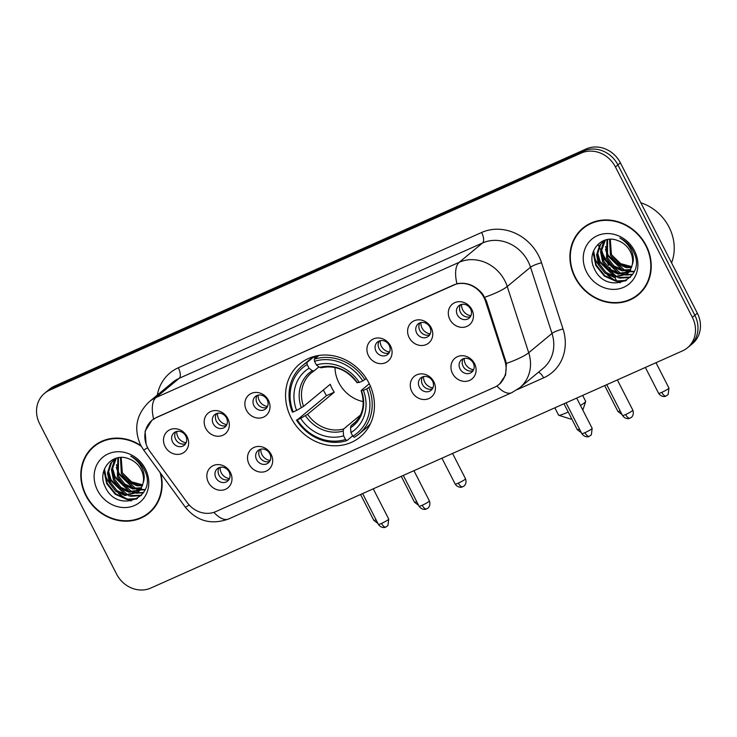 <?xml version="1.0" encoding="UTF-8"?>
<svg xmlns="http://www.w3.org/2000/svg" width="737" height="737" viewBox="0 0 737 737"><rect width="100%" height="100%" fill="white"/><g stroke="black" fill="none" stroke-linecap="round" stroke-linejoin="round"><path stroke-width="1.11" d="M291.078 417.759A47.398 42.304 -129.6 0 0 360.246 436.894A47.398 42.304 -129.6 0 0 368.924 383.037A47.398 42.304 -129.6 0 0 299.756 363.903A47.398 42.304 -129.6 0 0 291.078 417.759M271.115 454.37A13.413 11.976 50.4 0 1 266.168 471.155A13.413 11.976 50.4 0 1 249.078 464.199A13.413 11.976 50.4 0 1 254.025 447.414A13.413 11.976 50.4 0 1 271.115 454.37M256.596 459.658A8.052 7.186 -129.6 0 0 268.342 462.91A8.052 7.186 -129.6 0 0 269.816 453.762A8.052 7.186 -129.6 0 0 258.07 450.51A8.052 7.186 -129.6 0 0 256.596 459.658M433.853 381.775A13.413 11.976 50.4 0 1 428.916 398.56A13.413 11.976 50.4 0 1 411.826 391.605A13.413 11.976 50.4 0 1 416.764 374.82A13.413 11.976 50.4 0 1 433.853 381.775M419.335 387.063A8.052 7.186 -129.6 0 0 431.081 390.315A8.052 7.186 -129.6 0 0 432.555 381.167A8.052 7.186 -129.6 0 0 420.809 377.924A8.052 7.186 -129.6 0 0 419.335 387.063M474.545 363.627A13.413 11.976 50.4 0 1 469.598 380.412A13.413 11.976 50.4 0 1 452.509 373.456A13.413 11.976 50.4 0 1 457.456 356.671A13.413 11.976 50.4 0 1 474.545 363.627M460.026 368.915A8.052 7.186 -129.6 0 0 471.772 372.167A8.052 7.186 -129.6 0 0 473.246 363.019A8.052 7.186 -129.6 0 0 461.5 359.776A8.052 7.186 -129.6 0 0 460.026 368.915M230.423 472.518A13.413 11.976 50.4 0 1 225.485 489.304A13.413 11.976 50.4 0 1 208.396 482.348A13.413 11.976 50.4 0 1 213.334 465.563A13.413 11.976 50.4 0 1 230.423 472.518M215.904 477.806A8.052 7.186 -129.6 0 0 227.65 481.058A8.052 7.186 -129.6 0 0 229.124 471.91A8.052 7.186 -129.6 0 0 217.378 468.658A8.052 7.186 -129.6 0 0 215.904 477.806M227.77 418.496A13.413 11.976 50.4 0 1 222.832 435.281A13.413 11.976 50.4 0 1 205.734 428.326A13.413 11.976 50.4 0 1 210.681 411.541A13.413 11.976 50.4 0 1 227.77 418.496M213.251 423.784A8.052 7.186 -129.6 0 0 224.997 427.036A8.052 7.186 -129.6 0 0 226.471 417.888A8.052 7.186 -129.6 0 0 214.725 414.636A8.052 7.186 -129.6 0 0 213.251 423.784M268.452 400.348A13.413 11.976 50.4 0 1 263.514 417.133A13.413 11.976 50.4 0 1 246.425 410.177A13.413 11.976 50.4 0 1 251.363 393.392A13.413 11.976 50.4 0 1 268.452 400.348M253.933 405.636A8.052 7.186 -129.6 0 0 265.679 408.888A8.052 7.186 -129.6 0 0 267.153 399.74A8.052 7.186 -129.6 0 0 255.407 396.488A8.052 7.186 -129.6 0 0 253.933 405.636M390.518 345.902A13.413 11.976 50.4 0 1 385.571 362.687A13.413 11.976 50.4 0 1 368.482 355.731A13.413 11.976 50.4 0 1 373.419 338.946A13.413 11.976 50.4 0 1 390.518 345.902M375.99 351.19A8.052 7.186 -129.6 0 0 387.736 354.442A8.052 7.186 -129.6 0 0 389.21 345.294A8.052 7.186 -129.6 0 0 377.464 342.042A8.052 7.186 -129.6 0 0 375.99 351.19M431.2 327.753A13.413 11.976 50.4 0 1 426.253 344.538A13.413 11.976 50.4 0 1 409.164 337.583A13.413 11.976 50.4 0 1 414.111 320.798A13.413 11.976 50.4 0 1 431.2 327.753M416.681 333.041A8.052 7.186 -129.6 0 0 428.427 336.293A8.052 7.186 -129.6 0 0 429.901 327.145A8.052 7.186 -129.6 0 0 418.155 323.902A8.052 7.186 -129.6 0 0 416.681 333.041M471.883 309.604A13.413 11.976 50.4 0 1 466.945 326.39A13.413 11.976 50.4 0 1 449.856 319.434A13.413 11.976 50.4 0 1 454.793 302.649A13.413 11.976 50.4 0 1 471.883 309.604M457.364 314.892A8.052 7.186 -129.6 0 0 469.11 318.144A8.052 7.186 -129.6 0 0 470.584 308.996A8.052 7.186 -129.6 0 0 458.838 305.754A8.052 7.186 -129.6 0 0 457.364 314.892M187.087 436.645A13.413 11.976 50.4 0 1 182.14 453.43A13.413 11.976 50.4 0 1 165.051 446.475A13.413 11.976 50.4 0 1 169.989 429.689A13.413 11.976 50.4 0 1 187.087 436.645M172.559 441.933A8.052 7.186 -129.6 0 0 184.305 445.185A8.052 7.186 -129.6 0 0 185.779 436.037A8.052 7.186 -129.6 0 0 174.033 432.785A8.052 7.186 -129.6 0 0 172.559 441.933M269.687 461.371A8.052 7.186 50.4 0 1 259.7 457.087A8.052 7.186 50.4 0 1 259.829 449.478M432.426 388.777A8.052 7.186 50.4 0 1 422.439 384.493A8.052 7.186 50.4 0 1 422.568 376.883M473.117 370.628A8.052 7.186 50.4 0 1 463.131 366.344A8.052 7.186 50.4 0 1 463.26 358.735M228.995 479.52A8.052 7.186 50.4 0 1 219.009 475.236A8.052 7.186 50.4 0 1 219.138 467.627M226.342 425.498A8.052 7.186 50.4 0 1 216.356 421.214A8.052 7.186 50.4 0 1 216.485 413.604M267.024 407.349A8.052 7.186 50.4 0 1 257.038 403.065A8.052 7.186 50.4 0 1 257.167 395.456M389.081 352.903A8.052 7.186 50.4 0 1 379.094 348.619A8.052 7.186 50.4 0 1 379.223 341.01M429.772 334.755A8.052 7.186 50.4 0 1 419.786 330.471A8.052 7.186 50.4 0 1 419.915 322.861M470.455 316.606A8.052 7.186 50.4 0 1 460.468 312.322A8.052 7.186 50.4 0 1 460.597 304.713M185.65 443.646A8.052 7.186 50.4 0 1 175.664 439.363A8.052 7.186 50.4 0 1 175.793 431.753M149.851 451.302A24.146 21.548 50.4 0 1 147.649 447.718A24.146 21.548 50.4 0 1 152.071 420.283A24.146 21.548 50.4 0 1 156.548 417.51L453.246 285.164A24.146 21.548 50.4 0 1 485.609 301.534L504.891 360.964A24.146 21.548 50.4 0 1 498.866 384.557A24.146 21.548 50.4 0 1 494.398 387.33L215.821 511.598A24.146 21.548 50.4 0 1 187.262 502.652L149.851 451.302M140.896 445.59A43.372 38.711 -129.6 0 0 93.783 446.244A43.372 38.711 -129.6 0 0 85.842 495.531A43.372 38.711 -129.6 0 0 149.132 513.044A43.372 38.711 -129.6 0 0 160.758 473.476M146.331 514.601A43.372 38.711 -129.6 0 0 150.348 511.985M574.952 277.361A43.372 38.711 -129.6 0 0 638.251 294.864A43.372 38.711 -129.6 0 0 646.192 245.587A43.372 38.711 -129.6 0 0 582.903 228.074A43.372 38.711 -129.6 0 0 574.952 277.361M635.441 296.421A43.372 38.711 -129.6 0 0 639.467 293.805M147.013 446.382L146.129 444.411L145.097 431.209L151.896 420.293L156.484 417.418L456.922 283.717C466.862 281.939 475.485 285.449 482.79 294.247L486.42 300.991L506.43 363.424L505.573 375.133L499.456 384.217M687.455 347.809L692.43 343.691A26.827 23.943 -129.6 0 0 697.34 313.207L620.397 162.849L617.919 164.904A26.827 23.943 -129.6 0 0 583.732 150.993L52.023 388.169A26.827 23.943 -129.6 0 0 47.057 391.255A26.827 23.943 -129.6 0 1 52.023 388.169L583.732 150.993A26.827 23.943 -129.6 0 1 617.919 164.904L694.862 315.261L617.919 164.904L615.432 166.967A26.827 23.943 -129.6 0 0 581.253 153.056L49.545 390.223A26.827 23.943 -129.6 0 0 44.57 393.309A26.827 23.943 -129.6 0 0 39.66 423.793L116.603 574.151A26.827 23.943 -129.6 0 0 150.781 588.062L682.49 350.886A26.827 23.943 -129.6 0 0 687.455 347.809A26.827 23.943 -129.6 0 0 692.375 317.325L615.432 166.967M689.943 345.745A26.827 23.943 -129.6 0 0 694.862 315.261A26.827 23.943 -129.6 0 1 689.943 345.745M584.165 227.079A43.372 38.711 -129.6 0 0 580.848 230.543M95.055 445.249A43.372 38.711 -129.6 0 0 91.738 448.713M620.397 162.849A26.827 23.943 -129.6 0 0 586.219 148.938L54.51 386.114A26.827 23.943 -129.6 0 0 49.545 389.191L44.57 393.309M99.071 442.633A42.921 38.315 -129.6 0 0 96.556 444.531L94.069 446.594A42.921 38.315 -129.6 0 0 86.211 495.365A42.921 38.315 -129.6 0 0 148.846 512.694A42.921 38.315 -129.6 0 0 160.095 472.564M141.32 446.364A42.921 38.315 -129.6 0 0 94.069 446.594M142.711 484.845L131.508 481.814L122.757 473.255M142.407 485.766L136.889 485.738L127.796 481.629L121.329 473.403L120.444 457.502M142.646 485.057L137.874 484.918L128.782 480.81L122.314 472.592L121.163 457.474M141.209 488.336L132.946 489.009L123.853 484.9L117.386 476.673L117.874 457.815M141.541 487.737L133.931 488.189L124.839 484.08L118.371 475.853L118.464 457.714M141.79 489.046L140.233 490.179M139.671 490.51L129.003 492.27L119.91 488.161L113.443 479.944L111.416 469.736L114.465 460.21L115.902 458.313M140.085 490.004L129.988 491.459L120.896 487.35L114.428 479.124L112.402 468.916L116.317 458.193M143.162 482.892A20.212 18.038 -129.6 0 0 141.163 469.672A20.212 18.038 -129.6 0 0 128.524 458.709C112.135 452.011 97.063 470.492 104.921 486.18C116.741 514.988 158.252 497.512 144.728 470.547L144.074 469.183C141.016 463.352 136.566 459.004 130.735 456.157C136.253 459.437 140.205 463.859 142.591 469.432C144.516 474.213 144.71 478.7 143.162 482.892L141.007 488.677L137.847 492.316L125.06 495.54L115.967 491.432L109.5 483.205L107.473 473.007L110.522 463.472L115.552 458.423M138.326 491.901L126.045 494.72L116.953 490.612L110.486 482.394L108.459 472.187L111.508 462.661L114.521 459.16M97.514 490.326A29.158 26.025 -129.6 0 0 134.659 505.444A29.158 26.025 -129.6 0 0 145.401 468.962A29.158 26.025 -129.6 0 0 108.256 453.845A29.158 26.025 -129.6 0 0 97.514 490.326M106.469 478.018A44.717 39.909 -129.6 0 0 109.389 482.984M118.233 493.007A44.717 39.909 -129.6 0 0 126.893 498.995M128.201 499.677A44.717 39.909 -129.6 0 0 131.075 501.003M148.846 512.694L151.334 510.64A42.921 38.315 -129.6 0 0 153.665 508.512M137.432 498.544L127.658 499.133L115.7 493.854L107.16 483.214L104.488 468.889M141.44 495.255L130.265 495.614M127.694 494.914L111.103 479.944L108.532 471.183M143.586 492.445L137.229 492.795M137.018 492.777L134.208 492.353M131.637 491.653L115.046 476.682L112.475 467.912M145.106 489.525L141.172 489.534M140.481 489.46L138.151 489.082M135.58 488.382L118.989 473.412L116.418 464.642M136.502 499.078L127.169 499.539L115.202 494.26L106.662 483.619L103.926 470.455M141.089 495.623L131.112 496.268L128.671 495.761M125.179 494.564L110.605 480.358L108.44 473.992M143.365 492.795L136.658 493.2M136.336 493.173L132.614 492.491M129.122 491.293L114.548 477.088L112.383 470.722M144.94 489.902L140.601 489.93M140.168 489.893L136.557 489.23M133.065 488.023L118.491 473.817L116.326 467.451M588.19 224.463A42.921 38.315 -129.6 0 0 585.666 226.36L583.188 228.415A42.921 38.315 -129.6 0 0 575.321 277.195A42.921 38.315 -129.6 0 0 637.966 294.524A42.921 38.315 -129.6 0 0 645.824 245.743A42.921 38.315 -129.6 0 0 583.188 228.415M671.573 262.851A44.717 39.909 -129.6 0 0 669.03 227.079A44.717 39.909 -129.6 0 0 640.822 202.758M631.83 266.674L620.618 263.634L611.867 255.076M631.526 267.595L626.008 267.568L616.906 263.459L610.439 255.232L609.563 239.322M631.766 266.877L626.994 266.748L617.892 262.639L611.424 254.412L610.282 239.295M630.319 270.166L622.065 270.829L612.963 266.72L606.496 258.503L606.984 239.645M630.66 269.558L623.051 270.018L613.949 265.91L607.481 257.683L607.583 239.534M630.9 270.875L629.343 271.999M628.79 272.331L618.122 274.1L609.02 269.991L602.553 261.764L600.526 251.557L603.585 242.031L605.013 240.142M629.205 271.824L619.108 273.28L610.006 269.171L603.539 260.953L601.512 250.746L605.427 240.013M632.272 264.712A20.212 18.038 -129.6 0 0 630.273 251.492A20.212 18.038 -129.6 0 0 617.634 240.538C601.254 233.832 586.182 252.321 594.031 268.01C605.851 296.818 647.362 279.341 633.838 252.367L633.194 251.013C630.126 245.172 625.676 240.833 619.845 237.977C625.363 241.266 629.324 245.688 631.701 251.262C633.636 256.043 633.829 260.53 632.272 264.712L630.117 270.507L626.957 274.146L614.179 277.37L605.077 273.261L598.61 265.034L596.583 254.827L599.642 245.301L604.662 240.253M627.445 273.722L615.165 276.55L606.063 272.441L599.596 264.214L597.569 254.007L600.627 244.481L603.64 240.981M586.634 272.146A29.158 26.025 -129.6 0 0 623.778 287.264A29.158 26.025 -129.6 0 0 634.511 250.792A29.158 26.025 -129.6 0 0 597.375 235.674A29.158 26.025 -129.6 0 0 586.634 272.146M595.588 259.839A44.717 39.909 -129.6 0 0 598.508 264.813M607.352 274.827A44.717 39.909 -129.6 0 0 616.012 280.825M617.311 281.506A44.717 39.909 -129.6 0 0 620.186 282.824M637.966 294.524L640.444 292.469A42.921 38.315 -129.6 0 0 642.784 290.341M626.551 280.373L616.777 280.954L604.81 275.684L596.27 265.044L593.607 250.718M630.55 277.084L619.384 277.444M616.814 276.743L600.213 261.773L597.652 253.003M632.705 274.265L626.339 274.625M626.137 274.606L623.327 274.173M620.757 273.473L604.156 258.503L601.595 249.742M634.225 271.354L630.282 271.354M629.601 271.29L627.27 270.903M624.7 270.212L608.099 255.242L605.538 246.471M625.621 280.898L616.279 281.368L604.322 276.089L595.782 265.449L593.036 252.284M630.209 277.444L620.222 278.098L617.79 277.591M614.289 276.384L599.725 262.179L597.56 255.813M632.475 274.615L625.777 275.03M625.446 274.993L621.733 274.321M618.232 273.114L603.667 258.917L601.503 252.551M634.06 271.732L629.72 271.76M629.287 271.713L625.676 271.05M622.175 269.853L607.61 255.647L605.446 249.281M554.85 407.828L558.6 415.161A15.201 1.658 -27.1 0 0 558.766 415.281A15.201 1.658 -27.1 0 0 566.854 412.609A15.201 1.658 -27.1 0 0 568.209 411.992M580.47 405.497A15.201 1.658 -27.1 0 0 585.675 401.518A15.201 1.658 -27.1 0 0 585.666 401.315L582.654 395.419M334.994 367.505A33.091 29.535 -129.6 0 0 338.845 382.678A33.091 29.535 -129.6 0 0 363.249 401.61M370.481 386.363L366.786 388.85A42.571 37.992 -129.6 0 1 352.839 436.221L350.969 432.564A38.453 34.326 -129.6 0 0 363.396 390.37L361.452 390.269L369.292 383.774M355.925 421.638L351.024 425.7L350.526 427.773L350.969 432.564M352.645 435.843L346.934 440.579L345.496 439.501A42.571 37.992 -129.6 0 1 297.26 419.869L300.659 418.349A38.453 34.326 -129.6 0 0 343.626 435.834L343.184 431.053L343.682 428.971L360.402 415.115M307.163 364.575L306.97 362.475A44.358 39.595 -129.6 0 0 302.317 365.736A44.358 39.595 -129.6 0 0 292.359 412.094L293.215 411.955A42.571 37.992 -129.6 0 1 307.163 364.575L309.033 368.242A38.453 34.326 -129.6 0 0 296.615 410.435L303.561 406.382L330.24 384.272A33.091 29.535 -129.6 0 0 332.009 388.335A33.091 29.535 -129.6 0 0 334.285 392.185L307.605 414.295L300.659 418.349M297.26 419.869L326.519 395.649A42.479 37.919 50.4 0 1 324.298 391.78A42.479 37.919 50.4 0 1 323.405 389.928M306.97 362.475L313.612 356.966L314.966 358.228L318.163 355.575M352.839 436.221L354.276 437.299A44.358 39.595 -129.6 0 0 358.928 434.038L365.57 428.538A44.358 39.595 -129.6 0 0 370.554 423.48M364.843 379.767A44.358 39.595 -129.6 0 0 314.312 359.195L314.506 361.305A42.571 37.992 -129.6 0 1 362.742 380.937L366.326 378.532M318.808 355.474L314.312 359.195M358.928 434.038A44.358 39.595 -129.6 0 0 368.887 387.68M296.403 420.007A44.358 39.595 -129.6 0 0 346.934 440.579M362.742 380.937L359.343 382.457A38.453 34.326 -129.6 0 0 316.376 364.962L314.506 361.305M363.396 390.37L366.786 388.85M343.626 435.834L345.496 439.501M316.376 364.962L319.637 367.413L321.332 367.68M357.408 382.356L359.343 382.457M350.526 427.773A34.399 30.705 -129.6 0 0 361.443 390.693L361.452 390.269M313.612 356.966A44.358 39.595 -129.6 0 0 308.969 360.227L302.317 365.736M296.615 410.435L293.215 411.955M318.918 366.869L313.99 370.951L312.295 370.693L309.033 368.242M313.99 370.951L311.392 372.848A33.091 29.535 -129.6 0 0 303.561 406.382M326.519 395.649L334.285 392.185M571.728 418.856A6.264 0.682 152.9 0 1 570.678 419.049L558.766 415.281M176.816 431.44A9.839 8.78 -129.6 0 0 177.921 436.93A9.839 8.78 -129.6 0 0 186.148 442.707M217.498 413.291A9.839 8.78 -129.6 0 0 218.613 418.782A9.839 8.78 -129.6 0 0 226.83 424.558M258.19 395.143A9.839 8.78 -129.6 0 0 259.295 400.633A9.839 8.78 -129.6 0 0 267.522 406.409M380.246 340.697A9.839 8.78 -129.6 0 0 381.351 346.187A9.839 8.78 -129.6 0 0 389.578 351.964M420.928 322.548A9.839 8.78 -129.6 0 0 422.043 328.039A9.839 8.78 -129.6 0 0 430.261 333.815M461.62 304.399A9.839 8.78 -129.6 0 0 462.725 309.89A9.839 8.78 -129.6 0 0 470.952 315.666M220.16 467.313A9.839 8.78 -129.6 0 0 221.266 472.804A9.839 8.78 -129.6 0 0 229.493 478.58M260.843 449.165A9.839 8.78 -129.6 0 0 261.957 454.655A9.839 8.78 -129.6 0 0 270.175 460.432M423.591 376.57A9.839 8.78 -129.6 0 0 424.696 382.061A9.839 8.78 -129.6 0 0 432.923 387.837M464.273 358.422A9.839 8.78 -129.6 0 0 465.388 363.912A9.839 8.78 -129.6 0 0 473.605 369.688M504.891 360.964L505.665 360.319M485.609 301.534L486.383 300.88M157.303 395.078A44.717 39.909 50.4 0 1 178.317 367.772L481.629 232.477A8.945 3.915 -114 0 1 482.578 242.97L179.266 378.265A35.772 31.931 -129.6 0 0 172.642 382.374L149.353 401.665A35.772 31.931 50.4 0 1 155.977 397.556A31.304 13.69 66 0 0 153.609 419.012M481.629 232.477A44.717 39.909 50.4 0 1 538.6 255.665A44.717 39.909 50.4 0 1 541.557 262.787L563.04 329.015A44.717 39.909 50.4 0 1 543.611 377.851L517.273 389.597M528.153 261.515A35.772 31.931 -129.6 0 0 482.578 242.97L459.289 262.261A35.772 31.931 50.4 0 1 504.863 280.815A35.772 31.931 50.4 0 1 507.231 286.509L528.715 352.737A35.772 31.931 50.4 0 1 519.797 387.69L543.086 368.399A35.772 31.931 -129.6 0 0 552.004 333.446L530.52 267.218A35.772 31.931 -129.6 0 0 528.153 261.515M149.353 401.665C136.299 414.222 133.397 428.694 140.647 445.111L143.614 449.938A31.304 0.986 -36.1 0 0 147.621 447.663M456.922 283.717A31.304 13.69 -114 0 1 459.289 262.261L155.977 397.556L179.266 378.265A8.945 3.915 -114 0 0 178.317 367.772M496.895 385.995A31.304 13.69 66 0 0 511.745 392.692L519.797 387.69M511.745 392.692L228.645 518.968A31.304 13.69 -114 0 1 213.859 512.353M506.43 363.424A31.304 5.739 -18 0 0 528.715 352.737L552.004 333.446A8.945 1.64 162 0 1 563.04 329.015M228.645 518.968C211.316 525.168 196.871 521.234 185.3 507.157A31.304 0.986 -36.1 0 0 189.16 504.974M484.771 297.26A31.304 5.739 -18 0 0 507.231 286.509L530.52 267.218A8.945 1.64 162 0 1 541.557 262.787M581.253 153.056L586.219 148.938M49.545 390.223L54.51 386.114M692.375 317.325L697.34 313.207M538.443 372.24A8.945 3.915 -114 0 1 543.611 377.851M351.024 425.7A33.091 29.535 -129.6 0 0 353.622 423.803C362.871 415.511 365.377 404.466 361.148 390.665M307.605 414.295A33.091 29.535 -129.6 0 0 343.682 428.971M357.39 382.779A34.399 30.705 -129.6 0 0 319.637 367.413M305.422 415.686A34.399 30.705 -129.6 0 0 343.184 431.053M312.295 370.693A34.399 30.705 -129.6 0 0 301.378 407.773M313.815 371.061A33.091 29.535 -129.6 0 0 311.392 372.848M376.036 519.797A5.813 0.636 152.9 0 1 373.806 520.377L377.906 523.436M416.727 501.648A5.813 0.636 152.9 0 1 414.498 502.229L418.588 505.287M458.34 483.103A5.813 0.636 152.9 0 1 455.18 484.08C458.414 488.622 462.744 486.954 461.942 487.019L462.725 486.742A5.813 2.543 -114 0 1 458.34 483.103A5.813 0.636 152.9 0 0 465.526 478.783L452.564 453.448M462.983 486.577A5.813 2.543 -114 0 1 462.725 486.742L463.84 486.088C463.278 486.706 467.341 484.2 465.526 478.783M579.466 429.054A5.813 0.636 152.9 0 1 577.237 429.634L581.336 432.693M620.158 410.905A5.813 0.636 152.9 0 1 617.928 411.486L622.019 414.544M661.771 392.36A5.813 0.636 152.9 0 1 658.611 393.337C661.844 397.879 666.174 396.211 665.373 396.276L666.156 395.999A5.813 2.543 -114 0 1 661.771 392.36A5.813 0.636 152.9 0 0 668.956 388.04L655.994 362.705M666.414 395.833A5.813 2.543 -114 0 1 666.156 395.999L668.155 394.516L668.956 388.04M381.536 523.399A5.813 0.636 152.9 0 1 378.376 524.366C381.609 528.917 385.948 527.241 385.147 527.314L385.921 527.029A5.813 2.543 -114 0 1 381.536 523.399A5.813 0.636 152.9 0 0 388.731 519.078L373.254 488.824M386.188 526.863A5.813 2.543 -114 0 1 385.921 527.029L387.929 525.555L388.731 519.078M422.218 505.25A5.813 0.636 152.9 0 1 419.067 506.218C422.292 510.769 426.631 509.092 425.829 509.166L426.603 508.88A5.813 2.543 -114 0 1 422.218 505.25A5.813 0.636 152.9 0 0 429.413 500.93L413.936 470.676M426.87 508.714A5.813 2.543 -114 0 1 426.603 508.88L427.718 508.226C427.156 508.852 431.228 506.337 429.413 500.93M584.966 432.656A5.813 0.636 152.9 0 1 581.806 433.632C585.04 438.174 589.379 436.497 588.577 436.571L589.351 436.286A5.813 2.543 -114 0 1 584.966 432.656A5.813 0.636 152.9 0 0 592.161 428.335L576.684 398.091M589.618 436.12A5.813 2.543 -114 0 1 589.351 436.286L591.36 434.812L592.161 428.335M625.649 414.507A5.813 0.636 152.9 0 1 622.498 415.484C625.722 420.026 630.061 418.349 629.26 418.423L630.034 418.137A5.813 2.543 -114 0 1 625.649 414.507A5.813 0.636 152.9 0 0 632.843 410.187L617.366 379.942M630.301 417.971A5.813 2.543 -114 0 1 630.034 418.137L631.148 417.483C630.586 418.109 634.658 415.594 632.843 410.187M498.866 384.557L500.92 382.862M152.071 420.283L153.591 419.021M143.614 449.938L185.3 507.157M138.832 491.496L137.847 492.316M627.942 273.326L626.957 274.146M582.838 410.113L585.675 401.518M317.352 355.722L314.773 357.85M357.104 382.761C347.072 369.725 335.04 364.751 321.01 367.846M373.806 520.377L360.559 494.49M414.498 502.229L401.25 476.342M455.18 484.08L441.933 458.193M577.237 429.634L563.989 403.747M617.928 411.486L604.681 385.598M597.993 244.444L598.978 246.388M599.273 246.95L600.701 249.751M602.037 252.358L608.716 265.394M609.739 267.402L611.037 269.935M612.097 272.017L613.93 275.592M614.888 277.471L616.666 280.935M658.611 393.337L645.363 367.45M378.376 524.366L362.622 493.569M419.067 506.218L403.305 475.42M581.806 433.632L566.053 402.826M622.498 415.484L606.735 384.677"/></g></svg>
